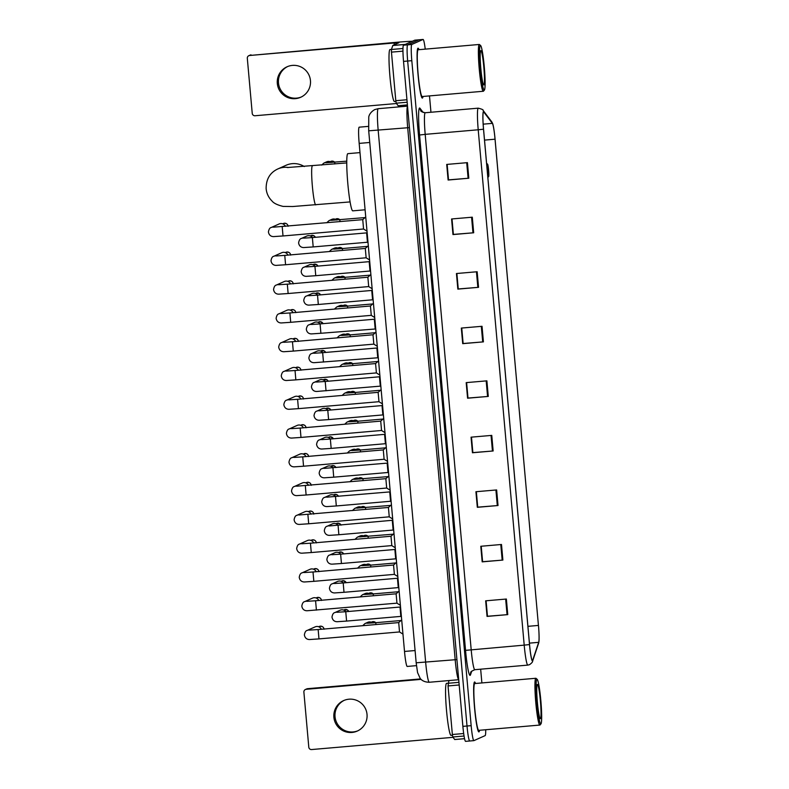 <?xml version="1.0" encoding="UTF-8"?>
<svg xmlns="http://www.w3.org/2000/svg" width="789" height="789" viewBox="0 0 789 789"><rect width="100%" height="100%" fill="white"/><g stroke="black" fill="none" stroke-linecap="round" stroke-linejoin="round"><path stroke-width="1.18" d="M407.272 666.429A15.652 1.42 -94.9 0 1 407.232 666.439A15.652 1.42 -94.9 0 1 404.51 651.448L359.173 143.391A15.652 1.42 -94.9 0 1 359.192 127.177L368.384 126.388M414.836 40.17A15.652 1.42 85.1 0 0 414.787 40.17L403.504 45.2A15.652 1.42 85.1 0 0 403.524 61.394L462.877 726.363A15.652 1.42 85.1 0 0 465.589 741.354A15.652 1.42 85.1 0 0 465.638 741.344M425.232 49.135A15.652 1.42 85.1 0 0 423.072 39.45L414.787 40.17A15.652 1.42 85.1 0 0 414.748 40.18L418.89 39.815L407.647 44.835A15.652 1.42 85.1 0 0 407.666 61.039L467.019 726.008A15.652 1.42 85.1 0 0 469.731 740.999A15.652 1.42 85.1 0 0 469.78 740.979A15.652 1.42 85.1 0 1 469.731 740.999A15.652 1.42 85.1 0 1 467.019 726.008L407.666 61.039A15.652 1.42 85.1 0 1 407.647 44.835L418.89 39.815A15.652 1.42 85.1 0 0 418.89 39.815A15.652 1.42 85.1 0 0 418.89 39.815A15.652 1.42 85.1 0 1 418.979 39.815M478.982 731.886A25.051 2.268 85.1 0 0 479.564 730.269A25.051 2.268 85.1 0 1 478.982 731.886A25.051 2.268 85.1 0 1 478.913 731.896A25.051 2.268 85.1 0 0 478.982 731.886M475.52 683.481A25.051 2.268 85.1 0 0 474.603 681.992A25.051 2.268 85.1 0 0 474.534 682.012A25.051 2.268 85.1 0 0 474.524 707.536A25.051 2.268 85.1 0 0 478.913 731.896A25.051 2.268 85.1 0 1 474.524 707.536A25.051 2.268 85.1 0 1 474.534 682.012A25.051 2.268 85.1 0 1 474.603 681.992A25.051 2.268 85.1 0 1 475.52 683.481M422.421 98.083A25.051 2.268 85.1 0 0 423.003 96.465A25.051 2.268 85.1 0 1 422.421 98.083A25.051 2.268 85.1 0 1 422.342 98.092A25.051 2.268 85.1 0 0 422.421 98.083M418.959 49.677A25.051 2.268 85.1 0 0 418.032 48.188A25.051 2.268 85.1 0 0 417.963 48.208A25.051 2.268 85.1 0 0 417.963 73.732A25.051 2.268 85.1 0 0 422.342 98.092A25.051 2.268 85.1 0 1 417.963 73.732A25.051 2.268 85.1 0 1 417.963 48.208A25.051 2.268 85.1 0 1 418.032 48.188A25.051 2.268 85.1 0 1 418.959 49.677M532.486 660.511A16.697 1.509 -94.9 0 1 532.437 660.521A16.697 1.509 -94.9 0 1 529.547 644.544L483.549 129.179A16.697 1.509 -94.9 0 1 483.568 111.89A16.697 1.509 -94.9 0 1 483.805 112.048L492.366 123.37A16.697 1.509 -94.9 0 1 495.038 139.199L538.433 625.421L495.068 139.18A17.111 1.548 85.1 0 0 492.661 123.607A17.111 1.548 85.1 0 0 492.336 122.956L483.775 111.634A17.111 1.548 85.1 0 0 483.509 129.199L529.508 644.554A17.111 1.548 85.1 0 0 532.526 660.926A17.111 1.548 85.1 0 0 532.762 660.551L538.729 642.739A17.111 1.548 85.1 0 0 538.848 642.236A17.111 1.548 85.1 0 0 538.463 625.411A16.697 1.509 -94.9 0 1 538.68 642.335L532.723 660.146A16.697 1.509 -94.9 0 1 532.486 660.511M467.423 162.642L446.712 164.428L448.103 180.02L468.814 178.225L467.423 162.642M447.146 164.398L448.527 179.862L468.814 178.225M472.295 217.192L451.584 218.977L452.975 234.57L473.686 232.775L472.295 217.192M452.008 218.947L453.389 234.412L473.686 232.775M477.158 271.741L456.446 273.527L457.837 289.119L478.548 287.324L477.158 271.741M456.88 273.487L458.261 288.961L478.548 287.324M482.03 326.291L461.318 328.076L462.709 343.659L483.42 341.874L482.03 326.291M461.752 328.037L463.133 343.511L483.42 341.874M506.37 599.029L485.659 600.823L487.05 616.406L507.761 614.621L506.37 599.029M486.093 600.784L487.474 616.258L507.761 614.621M501.498 544.479L480.787 546.274L482.178 561.857L502.889 560.072L501.498 544.479M481.221 546.235L482.602 561.709L502.889 560.072M496.636 489.939L475.925 491.725L477.315 507.307L498.027 505.522L496.636 489.939M476.349 491.685L477.73 507.159L498.027 505.522M491.764 435.39L471.053 437.175L472.443 452.758L493.155 450.973L491.764 435.39M471.487 437.136L472.867 452.61L493.155 450.973M486.892 380.84L466.191 382.626L467.581 398.208L488.283 396.423L486.892 380.84M466.615 382.586L467.995 398.06L488.283 396.423M418.929 39.805L423.072 39.45A15.652 1.42 85.1 0 0 423.032 39.46L411.789 44.48A15.652 1.42 85.1 0 0 411.809 60.674L471.161 725.653A15.652 1.42 85.1 0 0 473.873 740.634A15.652 1.42 85.1 0 0 473.923 740.624L485.156 735.604A15.652 1.42 85.1 0 0 485.708 729.746M481.882 682.929L480.659 669.19M430.952 112.245L429.492 95.903M458.202 288.952L456.831 273.497M453.34 234.402L451.959 218.947M448.468 179.853L447.087 164.398M472.808 452.6L471.428 437.145M477.68 507.149L476.3 491.695M482.552 561.699L481.172 546.244M487.415 616.248L486.034 600.784M463.074 343.501L461.693 328.046M467.946 398.05L466.565 382.596M357.831 730.811A16.697 16.618 65.9 0 1 335.039 716.747A16.697 16.618 65.9 0 1 344.231 700.336M333.885 717.26A16.697 16.618 -114.1 0 0 357.259 731.078A16.697 16.618 -114.1 0 0 367.023 714.4A16.697 16.618 -114.1 0 0 343.639 700.583A16.697 16.618 -114.1 0 0 333.885 717.26M459.178 684.98L448.034 685.937L452.363 734.51L463.676 733.533M306.24 689.29A2.614 2.594 -114.1 0 0 305.402 689.497L306.773 688.886A2.614 2.594 65.9 0 1 307.611 688.679L306.24 689.29L421.079 679.368M420.636 678.915L307.611 688.679M305.402 689.497A2.614 2.594 -114.1 0 0 303.883 692.111L308.795 747.173A2.614 2.594 -114.1 0 0 311.616 749.55L453.044 737.33M454.73 739.54L464.553 738.682L454.73 739.54L452.787 736.985L452.363 734.51M448.034 685.937L448.911 680.562M536.895 679.24A22.437 2.032 85.1 0 0 536.924 702.457A22.437 2.032 85.1 0 0 540.879 723.917A22.437 2.032 85.1 0 0 540.998 723.829A22.437 2.032 85.1 0 0 540.909 701.401A22.437 2.032 85.1 0 0 537.151 679.299A22.437 2.032 85.1 0 0 536.895 679.24M537.151 679.299L536.027 678.353A23.483 2.13 85.1 0 0 535.83 678.274A23.483 2.13 85.1 0 0 535.761 678.293A23.483 2.13 85.1 0 0 535.761 702.22A23.483 2.13 85.1 0 0 539.873 725.061A23.483 2.13 85.1 0 0 539.942 725.042A23.483 2.13 85.1 0 0 540.061 724.953L540.998 723.829M535.83 678.274L474.731 683.55A23.483 2.13 85.1 0 0 474.672 683.57A23.483 2.13 85.1 0 0 474.672 707.496A23.483 2.13 85.1 0 0 478.775 730.338L539.873 725.061M448.014 683.244L446.554 683.363A26.096 2.367 85.1 0 0 446.475 683.382A26.096 2.367 85.1 0 0 446.475 709.972A26.096 2.367 85.1 0 0 451.042 735.358L452.442 735.23M540.416 718.72A17.22 1.558 85.1 0 0 540.396 700.908A17.22 1.558 85.1 0 0 537.358 684.438A17.22 1.558 85.1 0 0 537.27 684.507A17.22 1.558 85.1 0 0 537.329 701.717A17.22 1.558 85.1 0 0 540.218 718.68A17.22 1.558 85.1 0 0 540.416 718.72M304.298 166.548A19.567 19.478 -114.1 0 0 286.062 165.276L277.767 168.974A19.567 19.478 65.9 0 1 288.656 167.515M487.484 164.122A6.263 0.572 85.1 0 0 487.494 170.602A6.263 0.572 85.1 0 0 488.598 176.588A6.263 0.572 85.1 0 0 488.628 176.568A6.263 0.572 85.1 0 0 488.608 170.306A6.263 0.572 85.1 0 0 487.553 164.142A6.263 0.572 85.1 0 0 487.484 164.122M359.991 152.612L347.85 153.658A28.7 2.604 85.1 0 0 347.771 153.677A28.7 2.604 85.1 0 0 347.762 182.93A28.7 2.604 85.1 0 0 352.791 210.85L365.1 209.785M318.154 629.543L398.701 622.59L399.52 631.94L318.973 638.903L318.154 629.543L309.564 630.095M309.969 630.095A4.695 4.675 65.9 0 0 307.197 630.421L315.146 626.87A4.695 4.675 65.9 0 1 321.33 629.267M399.126 591.109L396.117 593.821L396.956 603.161M307.394 601.317A4.695 4.675 65.9 0 0 304.633 601.642L312.572 598.092A4.695 4.675 65.9 0 1 318.766 600.488M396.561 562.33L393.553 565.032L394.382 574.382M304.83 572.538A4.695 4.675 65.9 0 0 302.059 572.853L310.008 569.313A4.695 4.675 65.9 0 1 316.192 571.709M310.462 543.197L390.999 536.244L391.817 545.603M302.256 543.749A4.695 4.675 65.9 0 0 299.495 544.075L307.434 540.534A4.695 4.675 65.9 0 1 313.627 542.921M391.423 504.763L388.415 507.475L389.253 516.815M299.692 514.97A4.695 4.675 65.9 0 0 296.92 515.296L304.87 511.745A4.695 4.675 65.9 0 1 311.063 514.142M296.723 486.192L385.86 478.676L386.679 488.036L306.112 494.999L305.323 485.639M297.118 486.192A4.695 4.675 65.9 0 0 294.356 486.517L302.305 482.967A4.695 4.675 65.9 0 1 308.489 485.363M302.739 456.861L383.286 449.898L384.115 459.257L303.548 466.22L302.739 456.861L294.149 457.413M294.553 457.413A4.695 4.675 65.9 0 0 291.792 457.738L299.731 454.188A4.695 4.675 65.9 0 1 305.925 456.584M300.175 428.072L380.722 421.119L381.541 430.478L300.994 437.431L300.175 428.072L291.575 428.634M291.989 428.634A4.695 4.675 65.9 0 0 289.218 428.95L297.167 425.409A4.695 4.675 65.9 0 1 303.351 427.806M381.146 389.638L378.138 392.35L378.976 401.7L298.42 408.653M289.415 399.845A4.695 4.675 65.9 0 0 286.654 400.171L294.593 396.63A4.695 4.675 65.9 0 1 300.787 399.017M378.582 360.859L375.574 363.571L376.402 372.911L295.855 379.874M286.851 371.067A4.695 4.675 65.9 0 0 284.079 371.392L292.029 367.842A4.695 4.675 65.9 0 1 298.212 370.238M376.008 332.08L373 334.792L373.838 344.132L293.291 351.085M284.277 342.288A4.695 4.675 65.9 0 0 281.515 342.613L289.455 339.063A4.695 4.675 65.9 0 1 295.648 341.459M373.444 303.301L370.435 306.004L371.264 315.353L290.707 322.306L289.898 312.957L281.308 313.509M281.712 313.509A4.695 4.675 65.9 0 0 278.941 313.835L286.89 310.284A4.695 4.675 65.9 0 1 293.074 312.681M370.869 274.513L367.861 277.225L368.7 286.575L288.133 293.528L287.324 284.168L278.734 284.73M279.138 284.73A4.695 4.675 65.9 0 0 276.377 285.046L284.316 281.505A4.695 4.675 65.9 0 1 290.51 283.892M368.305 245.734L365.297 248.446L366.135 257.786M276.574 255.942A4.695 4.675 65.9 0 0 273.803 256.267L281.752 252.717A4.695 4.675 65.9 0 1 287.946 255.113M273.605 227.163L362.743 219.648L363.561 229.007M274 227.163A4.695 4.675 65.9 0 0 271.238 227.488L279.188 223.938A4.695 4.675 65.9 0 1 285.371 226.335M345.76 611.722L400.013 607.037L400.832 616.396L346.588 621.081L345.76 611.722L337.179 612.274M337.574 612.274A4.695 4.675 65.9 0 0 334.812 612.599L340.158 610.213A4.695 4.675 65.9 0 1 345.838 611.712M343.195 582.943L397.439 578.258L398.267 587.608L344.004 592.302L343.195 582.943L334.605 583.495M335.009 583.495A4.695 4.675 65.9 0 0 332.248 583.821L337.593 581.434A4.695 4.675 65.9 0 1 343.264 582.933M340.631 554.164L394.875 549.479L395.693 558.829L341.45 563.514L340.631 554.164L332.031 554.716M332.445 554.716A4.695 4.675 65.9 0 0 329.674 555.042L335.029 552.645A4.695 4.675 65.9 0 1 340.7 554.154M392.311 520.701L393.129 530.05L338.866 534.735L338.077 525.385M329.871 525.938A4.695 4.675 65.9 0 0 327.11 526.253L332.455 523.866A4.695 4.675 65.9 0 1 338.126 525.375M326.902 497.159L389.736 491.912L390.555 501.271L336.311 505.956L335.503 496.597M327.307 497.149A4.695 4.675 65.9 0 0 324.535 497.474L329.891 495.088A4.695 4.675 65.9 0 1 335.562 496.597M387.665 462.679L387.152 463.143L387.991 472.493L333.747 477.167M324.733 468.37A4.695 4.675 65.9 0 0 321.971 468.696L327.317 466.309A4.695 4.675 65.9 0 1 332.988 467.808M385.101 433.901L384.588 434.364L385.426 443.704L331.163 448.399L330.354 439.039L321.754 439.591M322.168 439.591A4.695 4.675 65.9 0 0 319.397 439.917L324.752 437.52A4.695 4.675 65.9 0 1 330.423 439.029M382.527 405.122L382.014 405.585L382.852 414.925L328.609 419.61M319.594 410.813A4.695 4.675 65.9 0 0 316.833 411.128L322.178 408.741A4.695 4.675 65.9 0 1 327.849 410.25M379.963 376.343L379.45 376.797L380.288 386.146M317.03 382.024A4.695 4.675 65.9 0 0 314.259 382.349L319.614 379.963A4.695 4.675 65.9 0 1 325.285 381.472M377.389 347.554L376.876 348.018L377.714 357.368M314.456 353.245A4.695 4.675 65.9 0 0 311.694 353.571L317.04 351.184A4.695 4.675 65.9 0 1 322.721 352.683M374.824 318.776L374.311 319.239L375.15 328.579M311.892 324.466A4.695 4.675 65.9 0 0 309.13 324.792L314.476 322.405A4.695 4.675 65.9 0 1 320.147 323.904M372.25 289.997L371.747 290.46L372.576 299.8L318.322 304.485L317.513 295.135L308.923 295.688M309.327 295.688A4.695 4.675 65.9 0 0 306.556 296.013L311.911 293.616A4.695 4.675 65.9 0 1 317.582 295.125M314.939 266.347L369.183 261.662L370.011 271.022L315.758 275.706L314.939 266.347L306.349 266.909M306.753 266.909A4.695 4.675 65.9 0 0 303.992 267.224L309.337 264.838A4.695 4.675 65.9 0 1 315.008 266.347M312.375 237.568L366.619 232.883L367.437 242.243L313.194 246.927L312.375 237.568L303.775 238.13M304.189 238.12A4.695 4.675 65.9 0 0 301.418 238.446L306.773 236.059A4.695 4.675 65.9 0 1 312.444 237.568M367.763 623.231A4.695 4.675 65.9 0 0 364.991 623.557L367.763 622.324A4.695 4.675 65.9 0 1 372.595 622.955M365.189 594.452A4.695 4.675 65.9 0 0 362.427 594.778L365.199 593.545A4.695 4.675 65.9 0 1 370.021 594.176M362.624 565.674A4.695 4.675 65.9 0 0 359.853 565.999L362.624 564.756A4.695 4.675 65.9 0 1 367.457 565.388M360.05 536.895A4.695 4.675 65.9 0 0 357.289 537.22L360.06 535.978A4.695 4.675 65.9 0 1 364.893 536.609M357.486 508.116A4.695 4.675 65.9 0 0 354.715 508.432L357.486 507.199A4.695 4.675 65.9 0 1 362.319 507.83M354.912 479.327A4.695 4.675 65.9 0 0 352.15 479.653L354.922 478.42A4.695 4.675 65.9 0 1 359.754 479.051M352.348 450.549A4.695 4.675 65.9 0 0 349.586 450.874L352.348 449.641A4.695 4.675 65.9 0 1 357.18 450.263M349.783 421.77A4.695 4.675 65.9 0 0 347.012 422.095L349.783 420.853A4.695 4.675 65.9 0 1 354.616 421.484M347.209 392.991A4.695 4.675 65.9 0 0 344.448 393.317L347.209 392.074A4.695 4.675 65.9 0 1 352.042 392.705M344.645 364.212A4.695 4.675 65.9 0 0 341.874 364.528L344.645 363.295A4.695 4.675 65.9 0 1 349.478 363.926M342.071 335.424A4.695 4.675 65.9 0 0 339.309 335.749L342.081 334.516A4.695 4.675 65.9 0 1 346.904 335.147M339.507 306.645A4.695 4.675 65.9 0 0 336.735 306.97L339.507 305.738A4.695 4.675 65.9 0 1 344.339 306.359M336.933 277.866A4.695 4.675 65.9 0 0 334.171 278.192L336.942 276.949A4.695 4.675 65.9 0 1 341.775 277.58M334.368 249.087A4.695 4.675 65.9 0 0 331.597 249.403L334.368 248.17A4.695 4.675 65.9 0 1 339.201 248.801M331.794 220.299A4.695 4.675 65.9 0 0 329.033 220.624L331.804 219.391A4.695 4.675 65.9 0 1 336.637 220.023M326.666 162.741A4.695 4.675 65.9 0 0 323.894 163.067L326.666 161.824A4.695 4.675 65.9 0 1 331.498 162.455M301.27 97.008A16.697 16.618 65.9 0 1 278.478 82.944A16.697 16.618 65.9 0 1 287.66 66.532M277.314 83.456A16.697 16.618 -114.1 0 0 300.698 97.274A16.697 16.618 -114.1 0 0 310.452 80.596A16.697 16.618 -114.1 0 0 287.078 66.779A16.697 16.618 -114.1 0 0 277.314 83.456M402.952 51.147L391.462 52.133L395.802 100.706L406.946 99.749M412.331 41.255A20.869 0.651 -5.1 0 0 395.496 42.389L249.669 55.486L394.125 43.001L398.869 42.744L392.794 45.466L405.319 44.381M249.669 55.486A2.614 2.594 -114.1 0 0 248.841 55.694L250.212 55.082A2.614 2.594 65.9 0 1 251.04 54.875M248.841 55.694A2.614 2.594 -114.1 0 0 247.312 58.307L252.233 113.369A2.614 2.594 -114.1 0 0 255.054 115.746L396.482 103.527M407.41 104.907L398.159 105.736L396.216 103.181L395.802 100.706M391.462 52.133L391.423 49.49L392.794 45.466M480.323 45.437A22.437 2.032 85.1 0 0 480.353 68.653A22.437 2.032 85.1 0 0 484.318 90.114A22.437 2.032 85.1 0 0 484.426 90.025A22.437 2.032 85.1 0 0 484.347 67.598A22.437 2.032 85.1 0 0 480.58 45.496A22.437 2.032 85.1 0 0 480.323 45.437M480.58 45.496L479.465 44.549A23.483 2.13 85.1 0 0 479.268 44.47A23.483 2.13 85.1 0 0 479.199 44.49A23.483 2.13 85.1 0 0 479.199 68.416A23.483 2.13 85.1 0 0 483.302 91.258A23.483 2.13 85.1 0 0 483.371 91.238A23.483 2.13 85.1 0 0 483.489 91.149L484.426 90.025M479.268 44.47L418.17 49.746A23.483 2.13 85.1 0 0 418.101 49.766A23.483 2.13 85.1 0 0 418.101 73.693A23.483 2.13 85.1 0 0 422.214 96.534L483.302 91.258M391.443 49.431L389.983 49.559A26.096 2.367 85.1 0 0 389.914 49.579A26.096 2.367 85.1 0 0 389.914 76.168A26.096 2.367 85.1 0 0 394.48 101.554L395.871 101.426M483.854 84.916A17.22 1.558 85.1 0 0 483.825 67.104A17.22 1.558 85.1 0 0 480.787 50.634A17.22 1.558 85.1 0 0 480.708 50.703A17.22 1.558 85.1 0 0 480.767 67.913A17.22 1.558 85.1 0 0 483.657 84.877A17.22 1.558 85.1 0 0 483.854 84.916M415.083 650.54L404.51 651.448M369.745 142.474L359.173 143.391M378.276 108.685A20.869 1.894 85.1 0 0 378.217 108.685A20.869 1.894 85.1 0 0 378.158 108.695A20.869 1.894 85.1 0 0 378.178 130.293L425.656 662.277A20.869 1.894 85.1 0 0 429.285 682.258C422.48 682.199 420.142 678.362 420.172 678.382L417.559 672.563L416.178 662.799L368.7 130.816L407.696 127.749A20.869 1.894 -94.9 0 1 407.528 106.278M456.91 659.594L416.178 662.799M458.705 679.694A20.869 1.894 -94.9 0 1 455.174 659.722L407.696 127.749L409.432 127.621M462.877 726.363L471.161 725.653M403.524 61.394L411.809 60.674M403.504 45.2L411.789 44.48M419.561 135.008L425.192 134.357L471.191 649.712A20.869 1.894 85.1 0 0 474.81 669.693C471.575 671.143 470.224 672.129 470.747 672.642A5.217 5.089 18.5 0 0 470.52 674.743A26.096 2.367 -94.9 0 1 465.549 650.363L419.561 135.008A26.096 2.367 -94.9 0 1 419.521 108.014A26.096 2.367 -94.9 0 1 419.955 108.231L423.18 112.492M425.163 112.758A20.869 1.894 85.1 0 0 425.192 134.357L478.213 129.781A20.869 1.894 -94.9 0 1 478.242 108.162L425.222 112.748A20.869 1.894 85.1 0 0 425.163 112.758M527.89 665.097A20.869 1.894 -94.9 0 1 527.831 665.107L529.557 664.663C531.707 663.076 532.723 661.932 532.595 661.212A5.217 5.089 -161.5 0 0 532.762 660.551M492.336 122.956A5.217 5.148 -37.1 0 0 491.636 121.684L483.065 110.361C483.509 109.829 481.901 109.099 478.242 108.162M538.848 642.236L538.552 643.41A5.217 5.089 -161.5 0 0 538.729 642.739M483.775 111.634A5.217 5.148 -37.1 0 0 483.065 110.361M483.509 129.199L478.213 129.781L524.202 645.136L529.508 644.554M474.81 669.693L527.831 665.107A20.869 1.894 -94.9 0 1 524.202 645.136L465.549 650.363M471.733 671.123L470.52 674.743M425.222 112.748C421.977 111.979 420.557 111.367 420.971 110.933A5.217 5.148 142.9 0 1 419.955 108.231M495.038 139.199L484.525 140.107M492.366 123.37L483.174 124.159M532.723 660.146L532.102 660.196M538.68 642.335L529.419 643.134M538.433 625.421L527.92 626.338M486.182 380.9L487.572 396.482M491.054 435.449L492.444 451.032M495.916 489.999L497.307 505.581M500.788 544.548L502.179 560.131M505.66 599.098L507.051 614.68M481.31 326.35L482.71 341.933M476.448 271.801L477.838 287.383M471.575 217.251L472.966 232.834M466.713 162.702L468.104 178.284M447.994 683.294L458.942 682.347M454.691 739.51L464.553 738.662M464.05 736.019L452.787 736.985M315.817 204.864A19.567 1.775 -94.9 0 1 315.758 204.884A19.567 1.775 -94.9 0 1 312.365 186.145A19.567 1.775 -94.9 0 1 312.336 165.907A19.567 1.775 -94.9 0 1 312.395 165.887A19.567 1.775 -94.9 0 1 312.444 165.897M318.628 626.742L319.308 626.446A3.393 3.373 65.9 0 1 324.023 629.04M306.99 601.317L315.58 600.764L316.409 610.114M316.064 597.963L316.734 597.668A3.393 3.373 65.9 0 1 321.458 600.251M304.426 572.538L313.016 571.986L313.835 581.335L305.136 581.927C305.126 581.917 300.155 582.795 299.238 577.301C299.751 574.55 300.688 573.07 302.059 572.853M313.489 569.185L314.17 568.879A3.393 3.373 65.9 0 1 318.884 571.473M301.852 543.759L310.442 543.197L311.27 552.556L302.562 553.138C302.562 553.128 297.581 554.016 296.674 548.523C297.177 545.771 298.114 544.292 299.495 544.075M310.925 540.406L311.596 540.1A3.393 3.373 65.9 0 1 316.32 542.694M307.888 514.418L308.696 523.778L299.998 524.36C299.988 524.35 295.017 525.237 294.11 519.744C294.613 516.992 295.55 515.513 296.92 515.296M308.351 511.627L309.032 511.321A3.393 3.373 65.9 0 1 313.756 513.915M388.425 507.465L299.287 514.98M305.787 482.838L306.457 482.543A3.393 3.373 65.9 0 1 311.182 485.127M303.213 454.06L303.893 453.764A3.393 3.373 65.9 0 1 308.617 456.348M300.648 425.281L301.319 424.975A3.393 3.373 65.9 0 1 306.043 427.569M289.011 399.855L297.601 399.293L298.41 408.653L289.721 409.235C289.721 409.225 284.74 410.112 283.833 404.619C284.336 401.867 285.273 400.388 286.654 400.171M298.084 396.502L298.755 396.196A3.393 3.373 65.9 0 1 303.479 398.79M286.446 371.067L295.037 370.514L295.845 379.874L287.157 380.456C287.147 380.446 282.176 381.334 281.259 375.84C281.762 373.089 282.709 371.609 284.079 371.392M295.51 367.713L296.191 367.418A3.393 3.373 65.9 0 1 300.905 370.011M283.872 342.288L292.463 341.736L293.271 351.095L284.582 351.677C284.582 351.667 279.602 352.545 278.695 347.052C279.198 344.31 280.134 342.82 281.515 342.613M292.946 338.935L293.616 338.639A3.393 3.373 65.9 0 1 298.341 341.223M290.372 310.156L291.052 309.85A3.393 3.373 65.9 0 1 295.767 312.444M287.807 281.377L288.478 281.071A3.393 3.373 65.9 0 1 293.202 283.665M276.17 255.952L284.76 255.389L285.579 264.749L276.88 265.331C276.87 265.321 271.899 266.209 270.992 260.715C271.495 257.964 272.432 256.484 273.803 256.267M285.233 252.598L285.914 252.293A3.393 3.373 65.9 0 1 290.638 254.886M282.196 226.611L283.014 235.96L274.306 236.552C274.306 236.542 269.325 237.43 268.418 231.927C268.921 229.185 269.868 227.696 271.238 227.488M282.669 223.81L283.34 223.514A3.393 3.373 65.9 0 1 288.064 226.098M344.32 609.779A3.393 3.373 65.9 0 1 348.768 611.465L347.229 609.848L343.649 610.084M341.755 581A3.393 3.373 65.9 0 1 346.203 582.686L343.333 580.714L341.075 581.306M338.511 552.517L339.181 552.221A3.393 3.373 65.9 0 1 343.629 553.898M335.936 523.738L336.617 523.442A3.393 3.373 65.9 0 1 341.065 525.119M333.372 494.959L334.043 494.654A3.393 3.373 65.9 0 1 338.491 496.34M332.938 467.818L333.727 477.177L325.038 477.759C325.038 477.749 320.058 478.637 319.151 473.134C319.653 470.392 320.59 468.903 321.971 468.696M330.808 466.181L331.479 465.875A3.393 3.373 65.9 0 1 335.927 467.561M387.172 463.133L324.328 468.37M328.914 437.096A3.393 3.373 65.9 0 1 333.352 438.773L330.492 436.81L328.234 437.402M319.19 410.813L327.78 410.26L328.589 419.61L319.9 420.202C319.9 420.192 314.919 421.07 314.012 415.576C314.515 412.825 315.452 411.345 316.833 411.128M326.34 408.317A3.393 3.373 65.9 0 1 330.788 409.994L329.25 408.377L325.67 408.613M316.626 382.034L325.216 381.472L326.035 390.831M323.776 379.539A3.393 3.373 65.9 0 1 328.224 381.215L326.676 379.598L323.096 379.834M314.061 353.255L322.652 352.693L323.47 362.052M321.202 350.75A3.393 3.373 65.9 0 1 325.65 352.436L324.111 350.819L320.531 351.056M311.487 324.466L320.078 323.914L320.896 333.264L312.197 333.855C312.197 333.846 307.217 334.733 306.31 329.23C306.813 326.488 307.749 324.999 309.13 324.792M318.638 321.971A3.393 3.373 65.9 0 1 323.086 323.658L320.216 321.685L317.957 322.277M316.064 293.192A3.393 3.373 65.9 0 1 320.512 294.869L318.973 293.261L315.393 293.488M313.499 264.414A3.393 3.373 65.9 0 1 317.947 266.09L316.399 264.473L312.819 264.709M310.255 235.931L310.925 235.635A3.393 3.373 65.9 0 1 315.373 237.311M367.358 623.241L375.949 622.679L375.771 624.563M371.905 621.9A3.393 3.373 65.9 0 1 375.761 622.699L371.244 622.196M364.784 594.462L373.375 593.9L373.197 595.784M369.341 593.121A3.393 3.373 65.9 0 1 373.197 593.92L368.68 593.417M362.22 565.674L370.81 565.121L370.633 567.005M366.767 564.342A3.393 3.373 65.9 0 1 370.623 565.131L366.106 564.638M368.256 536.342L368.059 538.226M364.202 535.553A3.393 3.373 65.9 0 1 368.059 536.352L363.542 535.849M393.287 534.173L359.646 536.895M365.682 507.564L365.494 509.447M361.638 506.775A3.393 3.373 65.9 0 1 365.494 507.574L360.967 507.071M390.723 505.394L357.082 508.116M363.118 478.775L362.92 480.659M359.064 477.996A3.393 3.373 65.9 0 1 362.92 478.795L358.403 478.292M388.158 476.615L354.508 479.337M351.943 450.549L360.534 449.996L360.356 451.88M356.5 449.217A3.393 3.373 65.9 0 1 360.356 450.016L355.839 449.513M349.379 421.77L357.969 421.218L357.792 423.101M353.265 420.734L353.926 420.438A3.393 3.373 65.9 0 1 357.782 421.227M346.805 392.991L355.395 392.439L355.218 394.322M350.701 391.946L351.361 391.65A3.393 3.373 65.9 0 1 355.218 392.449M344.241 364.212L352.831 363.65L352.653 365.534M348.127 363.167L348.787 362.871A3.393 3.373 65.9 0 1 352.644 363.67M341.667 335.433L350.257 334.871L350.079 336.755M345.562 334.388L346.223 334.092A3.393 3.373 65.9 0 1 350.079 334.891M339.102 306.645L347.693 306.093L347.515 307.976M343.649 305.313A3.393 3.373 65.9 0 1 347.505 306.102L342.988 305.609M336.528 277.866L345.118 277.314L344.941 279.198M341.085 276.525A3.393 3.373 65.9 0 1 344.941 277.324L340.424 276.821M333.964 249.087L342.554 248.525L342.377 250.419M338.52 247.746A3.393 3.373 65.9 0 1 342.377 248.545L337.85 248.042M340 219.746L339.803 221.63M335.946 218.967A3.393 3.373 65.9 0 1 339.803 219.766L335.286 219.263M365.041 217.586L331.39 220.309M334.861 162.189L334.664 163.964M330.808 161.41A3.393 3.373 65.9 0 1 334.664 162.199L330.147 161.706M346.746 161.163L326.252 162.741M394.125 43.001L394.283 44.795M405.171 44.45L392.754 45.525M391.423 49.49L402.962 48.494M407.173 102.235L396.216 103.181M416.464 665.64L407.232 666.439M368.7 130.816L368.759 116.999C368.779 117.038 369.104 112.768 374.824 109.563L378.217 108.685L407.518 106.15M465.589 741.354L473.873 740.634M429.285 682.258L458.705 679.714M492.661 123.607L491.636 121.684M532.595 661.212L538.552 643.41M350.109 201.915L292.768 206.521L283.123 206.412C277.422 205.032 273.714 203.227 272.008 201.008C268.576 197.605 266.623 193.492 266.14 188.679C266.061 179.241 269.946 172.673 277.767 168.974M487.553 164.142L486.596 163.323M488.628 176.568L487.858 177.486M346.736 162.919L287.245 167.534M307.197 630.421C305.826 630.638 304.879 632.117 304.376 634.869C305.294 640.362 310.264 639.475 310.274 639.484L318.963 638.903M399.49 631.93L402.962 634.109M398.692 622.6L401.7 619.888M319.308 626.446C322.07 625.924 323.658 626.861 324.062 629.237M304.633 601.642C303.252 601.849 302.315 603.329 301.812 606.08C302.72 611.574 307.7 610.696 307.7 610.706L396.936 603.161L400.398 605.331M396.127 593.801L315.58 600.764M316.734 597.668C319.496 597.145 321.084 598.082 321.498 600.459M397.834 576.552L394.352 574.372L313.825 581.335M393.563 565.023L313.016 571.986M314.17 568.879C316.931 568.366 318.519 569.293 318.924 571.68M395.259 547.773L391.788 545.594L311.251 552.556M390.979 536.254L393.987 533.542M311.596 540.1C314.367 539.587 315.945 540.514 316.359 542.901M389.233 516.825L308.686 523.778M389.214 516.815L392.695 518.994M309.032 511.321C311.793 510.808 313.381 511.736 313.795 514.112M294.356 486.517C292.985 486.724 292.038 488.213 291.536 490.955C292.443 496.459 297.423 495.571 297.423 495.581L306.112 494.999M386.649 488.026L390.121 490.206M385.841 478.696L388.859 475.984M306.457 482.543C309.229 482.02 310.817 482.957 311.221 485.334M291.792 457.738C290.411 457.945 289.474 459.425 288.971 462.176C289.879 467.67 294.859 466.792 294.859 466.802L303.548 466.22M384.085 459.247L387.557 461.427M383.276 449.908L386.285 447.205M303.893 453.764C306.655 453.241 308.243 454.178 308.657 456.555M289.218 428.95C287.847 429.167 286.9 430.646 286.397 433.398C287.304 438.891 292.285 438.013 292.285 438.023L300.984 437.431M381.511 430.469L384.983 432.648M380.702 421.129L383.72 418.426M301.319 424.975C304.09 424.462 305.678 425.389 306.083 427.776M378.947 401.69L382.418 403.869M378.148 392.34L297.601 399.293M298.755 396.196C301.516 395.683 303.104 396.611 303.518 398.997M376.373 372.901L379.844 375.081M375.584 363.561L295.037 370.514M296.191 367.418C298.952 366.895 300.54 367.832 300.944 370.209M373.808 344.122L377.28 346.302M373.01 334.773L292.463 341.736M293.616 338.639C296.378 338.116 297.966 339.053 298.38 341.43M278.941 313.835C277.57 314.042 276.633 315.521 276.12 318.273C277.038 323.766 282.008 322.888 282.018 322.898L290.707 322.306M371.234 315.344L374.716 317.523M370.445 305.994L289.898 312.957M291.052 309.85C293.814 309.337 295.402 310.264 295.806 312.651M276.377 285.046C274.996 285.263 274.059 286.742 273.556 289.494C274.464 294.987 279.444 294.1 279.444 294.11L288.133 293.528M368.67 286.565L372.142 288.744M367.881 277.215L287.324 284.168M288.478 281.071C291.249 280.559 292.827 281.486 293.242 283.872M369.577 259.966L366.096 257.786L285.569 264.749M365.307 248.436L284.76 255.389M285.914 252.293C288.675 251.78 290.263 252.707 290.677 255.084M367.003 231.177L363.532 228.997L282.995 235.97M362.723 219.667L365.741 216.955M283.34 223.514C286.111 222.991 287.699 223.928 288.103 226.305M334.812 612.599C333.441 612.816 332.494 614.296 331.991 617.047C332.899 622.541 337.879 621.653 337.879 621.663L346.568 621.081M400.802 616.387L401.423 616.771M399.993 607.047L400.506 606.583M332.248 583.821C330.867 584.028 329.93 585.517 329.427 588.259C330.335 593.752 335.315 592.874 335.315 592.884L344.004 592.302M398.238 587.608L398.849 587.992M397.429 578.268L397.942 577.804M329.674 555.042C328.303 555.249 327.356 556.728 326.853 559.48C327.76 564.973 332.741 564.096 332.741 564.105L341.44 563.514M395.664 558.819L396.285 559.214M394.865 549.489L395.368 549.026M339.181 552.221L342.091 552.29L343.649 553.898M327.11 526.253C325.729 526.47 324.792 527.949 324.289 530.701C325.196 536.195 330.177 535.317 330.177 535.317L338.866 534.735M393.1 530.04L393.711 530.425M329.467 525.938L392.804 520.247M336.617 523.442L339.517 523.501L341.075 525.119M324.535 497.474C323.165 497.691 322.218 499.171 321.715 501.922C322.632 507.416 327.603 506.528 327.613 506.538L336.301 505.956M390.525 501.262L391.147 501.646M389.727 491.922L390.239 491.468M334.043 494.654L336.952 494.723L338.511 496.34M387.961 472.483L388.573 472.867M331.479 465.875L334.378 465.944L335.946 467.552M319.397 439.917C318.026 440.124 317.089 441.603 316.576 444.355C317.494 449.848 322.464 448.971 322.474 448.98L331.163 448.399M385.387 443.704L386.008 444.089M384.598 434.354L330.354 439.039M382.823 414.915L383.434 415.3M382.034 405.566L327.78 410.26M314.259 382.349C312.888 382.566 311.951 384.046 311.448 386.797C312.355 392.291 317.326 391.403 317.336 391.413L380.268 386.146M380.259 386.137L380.87 386.521M379.46 376.787L325.216 381.472M311.694 353.571C310.324 353.788 309.377 355.267 308.874 358.019C309.781 363.512 314.762 362.624 314.762 362.634L378.306 357.742M376.895 348.008L322.652 352.693M375.732 328.964L320.886 333.274M374.321 319.229L320.078 323.914M306.556 296.013C305.185 296.22 304.238 297.7 303.735 300.451C304.643 305.945 309.623 305.067 309.623 305.077L318.322 304.485M372.546 299.79L373.167 300.185M371.757 290.451L317.513 295.135M303.992 267.224C302.611 267.441 301.674 268.921 301.171 271.672C302.079 277.166 307.059 276.288 307.059 276.288L315.748 275.706M369.982 271.012L370.593 271.396M369.173 261.682L369.686 261.218M301.418 238.446C300.047 238.663 299.1 240.142 298.597 242.894C299.514 248.387 304.485 247.499 304.495 247.509L313.184 246.927M367.408 242.233L368.029 242.617M366.609 232.893L367.122 232.439M310.925 235.635L313.835 235.694L315.393 237.311M364.991 623.557L362.713 625.697M400.999 620.519L375.949 622.679M362.427 594.778L360.139 596.918M398.425 591.74L373.375 593.9M359.853 565.999L357.575 568.129M395.861 562.951L370.81 565.121M357.289 537.22L355.001 539.351M354.715 508.432L352.436 510.572M352.15 479.653L349.862 481.793M349.586 450.874L347.298 453.004M385.584 447.836L360.534 449.996M347.012 422.095L344.734 424.226M383.02 419.048L357.969 421.218M353.926 420.438L357.802 421.227M344.448 393.317L342.16 395.447M380.446 390.269L355.395 392.439M351.361 391.65L355.237 392.449M341.874 364.528L339.595 366.668M377.882 361.49L352.831 363.65M348.787 362.871L352.663 363.67M339.309 335.749L337.021 337.889M375.308 332.711L350.257 334.871M346.223 334.092L350.099 334.891M336.735 306.97L334.457 309.101M372.743 303.933L347.693 306.093M334.171 278.192L331.883 280.322M370.169 275.144L345.118 277.314M331.597 249.403L329.319 251.543M367.605 246.365L342.554 248.525M329.033 220.624L326.745 222.764M323.894 163.067L321.675 165.088"/></g></svg>
